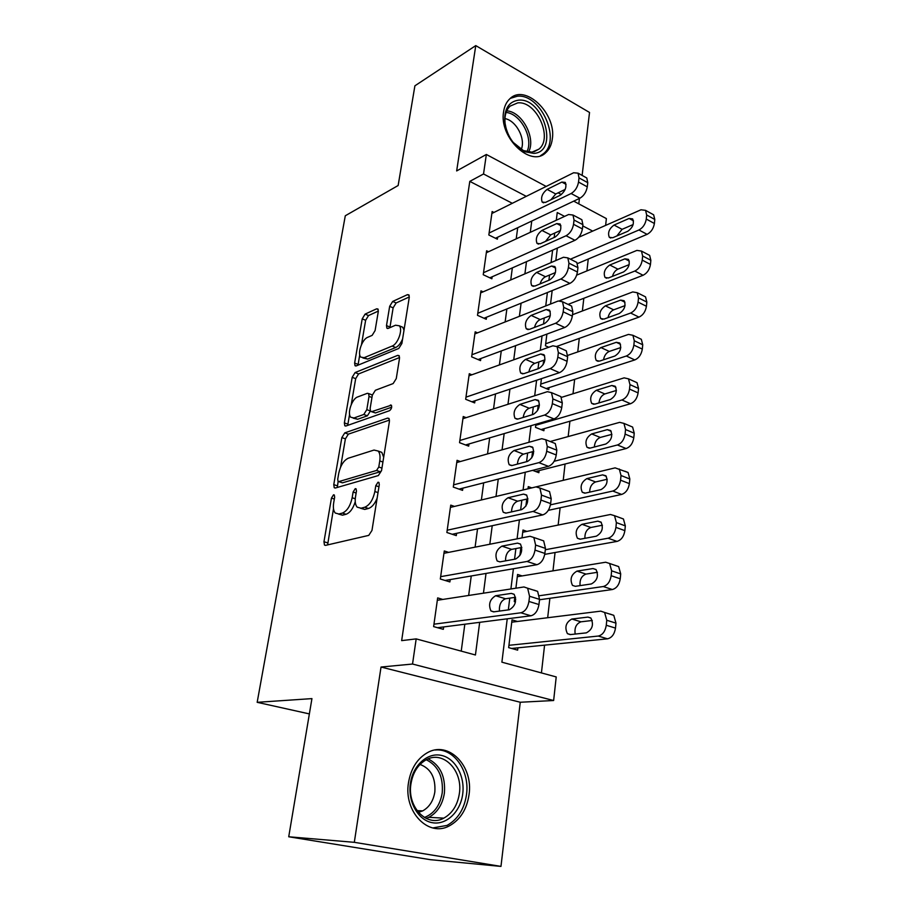 <?xml version="1.0" encoding="UTF-8"?>
<svg xmlns="http://www.w3.org/2000/svg" width="912" height="912" viewBox="0 0 912 912"><rect width="100%" height="100%" fill="white"/><g stroke="black" fill="none" stroke-linecap="round" stroke-linejoin="round"><path stroke-width="1.37" d="M333.541 494.794L331.455 498.089L323.965 541.739L324.478 545.057L325.538 545.376L368.756 535.378L371.971 530.442L379.289 484.694L378.913 482.448L378.013 482.22L375.79 485.674L374.843 491.522C373.019 499.924 369.645 505.168 364.709 507.254L361.038 508.212L357.185 507.163C355.349 505.031 354.791 501.577 355.509 496.823L356.455 491.089L356.102 488.866L355.258 488.65L353.115 492.024L352.157 497.747C350.345 505.966 347.073 511.085 342.365 513.08L338.854 514.003L335.263 513.034C333.484 510.948 332.96 507.539 333.689 502.808L334.658 497.2L334.316 494.999L333.541 494.794M503.595 111.743C498.807 137.404 530.807 167.899 545.695 152.749C549.309 149.534 551.509 144.985 552.296 139.091C556.753 113.795 525.13 83.14 509.808 98.815C506.491 101.905 504.416 106.214 503.595 111.743M408.485 782.735C403.435 811.794 428.663 837.706 449.491 825.782C460.286 819.706 466.796 809.366 469.03 794.751C473.624 765.761 448.259 739.985 426.919 752.97C416.978 758.932 410.833 768.85 408.485 782.735M378.298 311.516L377.933 308.997L376.61 308.826L365.096 314.116L362.212 318.847L354.631 363.033L355.019 365.689L356.239 365.894L398.783 348.452L401.884 343.482L409.26 297.392L408.861 294.861L407.413 294.667L392.673 301.45L389.663 306.329L386.494 325.584L386.882 328.183L388.25 328.377L395.523 325.219L399.274 325.789C403.127 329.335 397.94 344.075 392.137 346.058L364.162 357.675L360.81 357.128C357.116 353.742 362.053 339.367 367.604 337.349L372.142 335.377L375.094 330.577L378.298 311.516M512.316 203.296L469.794 181.374L483.531 173.975L486.347 154.47L546.174 186.436M288.728 836.771L354.312 842.323L500.973 866.4L430.441 859.685L288.728 836.771L311.938 698.615L257.173 702.32L345.295 215.768L398.145 185.512L414.903 85.808L475.768 45.6L456.661 170.943L486.347 154.47M500.973 866.4L520.25 702.251L381.034 667.037L354.312 842.323M381.034 667.037L412.532 664.039L416.18 638.89L475.437 654.987L479.678 622.326M469.794 181.374L401.656 640.623L416.18 638.89M344.782 432.869L341.84 437.589L333.769 484.625L334.237 487.726L335.354 488.011L378.366 475.551L381.547 470.592L389.424 421.367L388.934 418.403L387.589 418.118L344.782 432.869L348.35 434.158L345.397 438.866L340.575 467.183M344.371 422.872L352.192 377.294L355.099 372.563L397.666 355.384L399.068 355.634L399.502 358.37L396.264 378.605L393.14 383.576L375.379 390.268L372.347 395.124L370.135 408.451L370.58 411.323L371.868 411.586L391.362 405.179C392.08 407.299 391.453 409.135 389.481 410.696L345.967 425.984L344.782 425.744L344.371 422.872L347.905 424.171L349.592 414.322M582.13 175.412L589.528 112.461L475.768 45.6M541.432 378.651L540.52 386.141L548.785 389.652L549.035 387.623M535.88 424.262L535.504 427.363L543.871 430.738L544.122 428.663M532.631 470.353L538.855 472.712L539.106 470.592M442.833 599.435L437.657 597.907L433.622 626.601L443.323 629.326L443.654 626.92M448.636 552.376L444.281 550.973L440.325 579.006L449.89 581.924L450.209 579.587M454.495 506.422L450.745 505.123L446.88 532.505L456.296 535.618L456.616 533.338M460.343 461.529L457.06 460.321L453.287 487.088L462.566 490.371L462.874 488.137M466.146 417.662L463.239 416.522L459.545 442.685L468.688 446.15L468.996 443.962M471.869 374.786L469.281 373.703L465.667 399.285L474.685 402.91L474.981 400.767M477.523 332.857L475.175 331.82L471.652 356.843L480.544 360.616L480.829 358.53M483.086 291.84L480.955 290.86L477.5 315.335L486.267 319.257L486.552 317.216M488.558 251.723L486.609 250.777L483.235 274.717L491.876 278.787L492.149 276.792M461.233 651.134L464.824 624.23M468.654 595.468L471.253 575.974M475.095 547.143L477.535 528.857M481.388 499.97L483.679 482.836M487.532 453.902L489.676 437.874M493.54 408.907L495.535 393.927M499.4 364.937L501.269 350.972M505.134 321.959L506.867 308.974M510.743 279.95L512.35 267.889M516.215 238.864L517.708 227.704M493.939 212.45L492.138 211.538L488.832 234.977L497.359 239.183L497.633 237.223M541.432 672.919L544.578 645.149M547.679 617.72L549.879 598.306M552.98 570.855L555.055 552.524M558.155 525.073L560.116 507.767M563.228 480.316L565.064 464.014M568.176 436.563L569.909 421.219M573.01 393.779L574.651 379.358M577.752 351.929L579.28 338.386M582.38 310.981L583.817 298.292M586.918 270.921L588.251 259.042M517.435 621.471L512.031 619.875L508.657 647.634L517.628 650.142L517.913 647.828M515.474 601.954L514.265 601.589L514.778 597.406M522.12 575.917L517.571 574.457L515.896 588.194M526.897 531.4L522.986 530.043L522.029 537.875M520.843 547.633L519.863 555.625M531.707 487.874L528.276 486.609L528.014 488.798L615.121 467.867L628.072 472.496L629.827 478.994L629.383 483.634C628.414 489.368 625.837 492.97 621.631 494.429L548.283 510.344M526.76 499.081L525.905 506.114M532.54 451.691L531.787 457.813M538.171 405.43L537.533 410.674M544.339 362.201L543.484 361.825L543.142 364.675M548.762 347.267L545.444 345.785L546.869 334.111M552.17 290.597L550.529 304.049M557.346 248.075L555.83 260.547M257.173 702.32L309.373 713.914M578.789 203.855L579.428 198.451M573.728 201.153L606.377 218.595L605.625 225.389M507.232 618.815L501.896 662.18L556.217 676.932L553.641 700.519L412.532 664.039M520.25 702.251L553.641 700.519M558.144 192.831L561.37 194.552M526.27 196.342L483.531 173.975M483.451 593.188L486.016 573.443M489.812 544.236L492.218 525.711M496.014 496.47L498.26 479.119M502.067 449.833L504.165 433.599M507.973 404.29L509.945 389.139M513.741 359.795L515.576 345.682M519.384 316.339L521.094 303.206M524.902 273.851L526.486 261.664M530.294 232.332L531.753 221.046M564.574 216.395L557.243 212.553L556.297 220.237M554.713 233.062L554.177 237.485M552.615 250.162L551.076 262.588M549.548 275.036L548.91 280.235M547.394 292.524L545.741 305.93M544.259 317.992L543.518 323.999M542.059 335.89L540.28 350.299M538.855 361.939L538.012 368.801M536.598 380.258L534.694 395.74M533.315 406.934L532.357 414.686M531.001 425.699L528.96 442.286M527.638 453.013L526.577 461.7M525.278 472.234L523.089 489.972M521.835 500.209L520.638 509.865M519.407 519.897L517.081 538.855M515.884 548.568L514.562 559.25M513.399 568.746L510.902 588.97M509.774 598.135L508.337 609.877M592.697 231.101L582.757 225.902M338.512 514.072L342.536 515.189L338.854 514.003M355.235 501.714C353.069 508.611 350.003 512.795 346.047 514.277L342.536 515.189M360.639 508.292L364.766 509.432L361.038 508.212M377.146 498.146C374.809 503.869 371.914 507.323 368.448 508.486L364.766 509.432M333.496 508.657L327.613 544.897M389.504 420.079L348.35 434.158M338.135 481.479L337.303 487.441M337.725 479.245L338.044 481.399L338.842 481.593L376.576 470.455L378.788 467.001L379.768 460.913C380.429 456.365 379.894 453.07 378.161 451.041L374.023 450.061L348.281 458.223C343.676 460.412 340.484 465.473 338.717 473.396L337.725 479.245M338.717 481.627L342.467 482.824L338.842 481.593M381.535 470.706L380.281 471.755L342.467 482.824M383.678 457.311L381.832 452.363L378.309 451.223M351.257 404.518L355.68 378.651L352.192 377.294M399.581 357.515L358.587 373.943L355.68 378.651M371.503 411.677L375.459 412.954L391.693 407.197M357.607 396.971C351.929 398.692 346.913 413.729 350.835 417.286L354.061 417.947L363.797 414.47L366.818 409.648L369.029 396.367L368.596 393.551L367.319 393.311L357.607 396.971M353.172 418.152L357.618 419.269L354.061 417.947M370.386 411.05L367.376 415.815L357.618 419.269M372.335 395.17L371.275 394.588M347.905 424.171L347.814 425.334M362.919 357.971L367.65 359.077L364.162 357.675M402.614 338.933C400.733 343.345 398.43 346.207 395.683 347.518L367.65 359.077M404.005 330.235L402.796 327.283L400.573 326.336M409.317 296.947L396.139 302.955L393.129 307.834L389.914 327.659M359.738 354.825L358.017 365.165M378.355 311.072L368.516 315.563L365.632 320.283L361.483 344.645M511.621 648.466L607.506 638.822C611.815 637.796 614.483 634.216 615.497 628.106L615.976 623.124L613.776 615.338L609.934 614.027M511.757 622.178L600.769 611.143L604.599 612.454L606.765 620.263L606.275 625.267C605.237 631.412 602.57 635.003 598.272 636.052L508.942 645.308M592.287 620.479L580.955 621.813C576.224 623.717 574.298 627.809 575.187 634.068M587.955 617.093L571.847 619.031C565.907 622.372 564.425 627.239 567.412 633.646L570.182 634.604L586.325 632.871C592.424 629.554 593.94 624.629 590.908 618.108L587.955 617.093L590.737 617.948M437.327 600.278L523.967 586.963L527.649 588.229L529.553 596.254L528.937 601.453C527.774 607.825 525.084 611.61 520.866 612.784L433.952 624.196M437.543 627.707L530.909 615.794L520.866 612.784M511.336 593.393L514.174 594.373C516.956 601.065 515.337 606.184 509.329 609.752L493.597 611.872L490.941 610.937C488.205 604.394 489.778 599.321 495.638 595.741L511.336 593.393L514.015 594.225M499.468 611.086C499.035 604.759 501.053 600.643 505.51 598.762L515.576 597.292M533.919 590.098L537.624 591.375L539.562 599.366L538.969 604.542C537.818 610.892 535.127 614.642 530.909 615.794M462.726 793.896C460.56 811.669 446.481 825.349 432.334 822.704C418.141 820.321 407.675 801.773 410.389 783.522C412.885 765.236 427.591 752.229 441.408 755.398C455.248 758.294 465.086 776.169 462.726 793.896M410.947 783.887C406.934 807.074 427.112 827.754 443.813 818.144C452.386 813.31 457.573 805.091 459.374 793.474C463.102 770.321 442.833 749.744 425.79 760.015C417.776 764.78 412.828 772.738 410.947 783.887M420.033 764.45C430.795 768.485 435.731 777.628 434.842 791.901C433.405 800.839 429.347 807.166 422.689 810.893L418.391 812.375M432.835 827.948L447.085 825.394C457.801 819.375 464.276 809.126 466.488 794.648C469.976 771.244 453.982 748.091 435.275 750.006M533.873 153.398L524.605 151.723C513.604 145.852 506.992 135.968 504.758 122.083C504.119 109.018 508.679 101.711 518.404 100.172C543.404 97.242 559.307 151.894 533.873 153.398M513.08 142.306L523.397 150.571L531.97 152.144L538.844 149.18C553.447 138.077 536.336 100.457 517.663 102.908L510.139 106.111C506.103 109.999 504.404 115.699 505.043 123.188L506.354 129.618M540.497 155.713L543.438 153.706C561.575 139.992 540.474 93.32 517.264 96.239L510.298 98.382M504.917 118.606C516.169 120.441 525.871 138.886 521.254 149.477M539.516 599.754L612.328 589.528C616.603 588.343 619.237 584.763 620.24 578.778L620.707 573.91L618.667 566.591L614.893 565.292M517.298 576.703L605.671 562.225L609.626 563.491L611.633 570.832L611.154 575.723C610.139 581.731 607.495 585.333 603.242 586.53L539.528 595.718M515.77 599.138L514.539 599.309M597.44 572.291L585.949 574.093C581.537 575.894 579.576 579.736 580.078 585.618M592.96 568.552L576.988 571.106C571.163 574.503 569.669 579.257 572.485 585.39L575.358 586.325L591.375 583.954C597.326 580.591 598.876 575.78 596.015 569.521L592.96 568.552L596.083 569.601M544.738 554.371L617.036 541.409C621.277 540.086 623.888 536.495 624.868 530.636L625.324 525.882L623.432 518.985L619.955 517.697M522.713 532.243L610.459 514.482L614.517 515.69L616.387 522.599L615.919 527.375C614.916 533.258 612.305 536.872 608.076 538.217L545.308 549.719M520.627 554.234L520.022 554.348M602.422 525.232L590.839 527.489C586.712 529.199 584.729 532.813 584.9 538.331M597.85 521.162L581.993 524.309C576.304 527.74 574.788 532.391 577.444 538.274L580.408 539.163L596.3 536.199C602.125 532.79 603.687 528.082 600.997 522.086L597.85 521.162L601.282 522.405M619.294 468.996L621.015 475.517L620.559 480.179C619.579 485.936 616.991 489.562 612.807 491.044L550.449 504.838M607.244 479.256L595.604 481.958C591.763 483.588 589.779 486.985 589.654 492.138M624.88 471.219L628.072 472.496M602.627 474.878L586.895 478.595C581.32 482.06 579.793 486.62 582.301 492.275L585.344 493.107L601.111 489.573C606.811 486.119 608.395 481.513 605.853 475.756L602.627 474.878L606.309 476.315M535.606 471.481L626.122 448.544C630.295 446.96 632.848 443.357 633.794 437.737L634.228 433.2L632.609 427.067L629.668 425.824M550.21 441.522L619.681 422.347L623.945 423.396L625.552 429.541L625.096 434.089C624.139 439.732 621.574 443.357 617.424 444.976L554.143 461.301M611.906 434.34L600.267 437.452C596.687 439.014 594.715 442.206 594.339 447.017M607.301 429.666L591.683 433.93C586.222 437.429 584.683 441.898 587.043 447.325L590.155 448.111L605.819 444.019C611.393 440.519 612.989 436.016 610.595 430.487L607.301 429.666L611.188 431.285M443.95 553.299L530.043 536.29L533.851 537.499L535.606 545.045L535.013 550.107C533.862 556.343 531.194 560.128 527.022 561.461L440.656 576.658M445.09 580.465L536.894 564.71L527.022 561.461M517.514 543.119L520.444 544.054C523.066 550.449 521.436 555.454 515.554 559.067L499.924 561.883L497.177 560.983C494.6 554.724 496.185 549.776 501.919 546.14L517.514 543.119L520.524 544.133M505.533 560.869C505.476 554.975 507.517 551.144 511.643 549.377L521.846 547.439M540.029 539.619L543.666 540.873L545.467 548.386L544.886 553.424C543.746 559.637 541.09 563.399 536.894 564.71M450.425 507.391L535.96 486.894L539.881 488.023L541.511 495.113L540.93 500.05C539.801 506.149 537.168 509.945 533.018 511.438L447.211 530.214M452.215 534.272L542.743 514.904L533.018 511.438M523.534 494.099L526.566 494.977C529.017 501.098 527.375 505.989 521.63 509.648L506.103 513.103L503.264 512.259C500.836 506.263 502.432 501.429 508.052 497.747L523.534 494.099L526.828 495.296M511.507 511.906C511.769 506.422 513.798 502.854 517.617 501.19L527.923 498.807M546.197 490.36L549.548 491.602L551.213 498.682L550.643 503.595C549.537 509.66 546.904 513.433 542.743 514.904M456.752 462.544L541.739 438.706L545.764 439.755L547.268 446.424L546.698 451.246C545.593 457.208 542.982 461.005 538.867 462.646L453.606 484.842M459.032 489.117L548.443 466.328L538.867 462.646M529.416 446.264L532.517 447.074C534.831 452.945 533.178 457.733 527.546 461.438L512.134 465.508L509.215 464.721C506.935 458.975 508.543 454.233 514.037 450.517L529.416 446.264L532.95 447.644M517.389 464.117C517.902 459.055 519.931 455.726 523.465 454.153L533.782 451.349M552.193 442.309L555.283 443.54L556.822 450.197L556.263 454.985C555.18 460.925 552.569 464.71 548.443 466.328M462.931 418.688L547.371 391.681L551.486 392.639L552.889 398.932L552.33 403.628C551.247 409.465 548.659 413.273 544.578 415.051L459.853 440.496M465.576 444.965L554.006 418.927L544.578 415.051M535.15 399.581L538.319 400.322C540.508 405.954 538.844 410.639 533.326 414.39L518.016 419.041L515.018 418.323C512.875 412.805 514.493 408.166 519.874 404.415L535.15 399.581L538.878 401.132M523.192 417.479C523.921 412.805 525.905 409.727 529.165 408.223L539.459 405.031M558.041 395.42L560.869 396.629L562.294 402.887L561.746 407.573C560.686 413.387 558.098 417.172 554.006 418.927M540.976 429.575L630.511 403.731C634.638 402.01 637.169 398.407 638.104 392.901L638.537 388.478L637.021 382.687L634.342 381.478M561.427 397.381L624.139 377.864L628.482 378.833L629.975 384.636L629.531 389.082C628.585 394.611 626.054 398.236 621.927 399.98L535.754 425.288M616.432 390.45L604.827 393.961C601.498 395.455 599.549 398.43 598.967 402.91M611.861 385.491L596.357 390.268C591.01 393.802 589.46 398.179 591.694 403.4L594.875 404.13L610.413 399.513C615.874 395.979 617.47 391.556 615.212 386.243L611.861 385.491L615.919 387.292M468.973 375.824L552.877 345.796L557.072 346.651L558.361 352.579L557.825 357.162C556.753 362.885 554.2 366.692 550.141 368.608L465.975 397.142M471.914 401.793L559.432 372.666L550.141 368.608M540.748 354.004L543.985 354.677C546.037 360.08 544.361 364.675 538.969 368.471L523.773 373.681L520.706 373.031C518.677 367.73 520.307 363.181 525.574 359.385L540.748 354.004L544.635 355.737M528.892 371.925C529.792 367.639 531.742 364.789 534.728 363.375L544.954 359.818M563.73 349.661L566.306 350.824L567.629 356.729L567.104 361.3C566.056 366.989 563.491 370.774 559.432 372.666M546.174 388.546L634.798 359.932C638.89 358.097 641.398 354.483 642.322 349.091L642.732 344.77L641.33 339.298L638.879 338.124M567.709 355.395L628.493 334.408L632.905 335.285L634.285 340.769L633.863 345.112C632.928 350.527 630.42 354.164 626.327 356.011L540.77 384.1M620.81 347.552L609.284 351.428C606.195 352.853 604.28 355.646 603.527 359.795M616.307 342.319L600.928 347.575C595.696 351.154 594.134 355.452 596.243 360.468L599.48 361.129L614.893 356.022C620.251 352.454 621.859 348.11 619.727 342.992L616.307 342.319L620.502 344.28M474.89 333.895L558.247 300.994L562.51 301.747L563.719 307.344L563.183 311.813C562.134 317.41 559.603 321.229 555.579 323.258L471.949 354.745M478.048 359.556L564.733 327.499L555.579 323.258M546.208 309.51L549.514 310.103C551.441 315.29 549.765 319.793 544.475 323.635L529.382 329.369L526.258 328.787C524.343 323.703 525.973 319.234 531.149 315.404L546.208 309.51L550.232 311.391M534.512 327.419C535.549 323.521 537.43 320.899 540.166 319.565L550.278 315.677M569.27 304.973L571.619 306.09L572.839 311.665L572.326 316.122C571.3 321.697 568.757 325.493 564.733 327.499M556.81 346.389L638.981 317.125C643.051 315.187 645.525 311.562 646.437 306.272L646.836 302.054L645.536 296.867L643.302 295.75M572.485 314.72L632.746 291.931L637.226 292.706L638.514 297.893L638.092 302.134C637.18 307.447 634.695 311.083 630.637 313.044L545.684 343.79M625.051 305.623L613.651 309.841C610.789 311.197 608.92 313.785 608.03 317.615M620.662 300.105L605.397 305.839C600.267 309.442 598.694 313.66 600.689 318.505L603.983 319.097L619.282 313.511C624.526 309.909 626.145 305.634 624.139 300.709L620.662 300.105L624.959 302.225M480.67 292.889L563.491 257.252L567.823 257.891L568.94 263.169L568.415 267.547C567.389 273.03 564.881 276.838 560.891 278.992L477.797 313.283M484.01 318.242L569.909 283.393L560.891 278.992M551.555 266.042L554.906 266.555C556.719 271.537 555.043 275.971 549.856 279.847L534.865 286.083L531.685 285.581C529.883 280.679 531.525 276.302 536.598 272.437L551.555 266.042L555.659 268.071M540.052 283.917C541.192 280.394 542.993 278 545.479 276.746L555.419 272.574M574.651 261.322L576.794 262.394L577.934 267.661L577.433 272.015C576.418 277.476 573.91 281.272 569.909 283.393M568.085 304.403L643.074 275.276C647.11 273.224 649.572 269.61 650.461 264.423L650.849 260.285L649.64 255.383L647.611 254.323M576.715 275.105L636.907 250.401L641.444 251.074L642.641 255.987L642.23 260.137C641.33 265.335 638.867 268.972 634.843 271.046L559.82 300.641M629.166 264.64L617.914 269.154C615.281 270.442 613.468 272.836 612.465 276.359M624.925 258.837L609.775 265.004C604.736 268.641 603.163 272.791 605.044 277.453L608.384 277.978L623.569 271.936C628.721 268.299 630.34 264.104 628.436 259.361L624.925 258.837L629.291 261.083M486.324 252.761L568.621 214.514L572.998 215.038L574.036 220.031L573.534 224.306C572.519 229.676 570.034 233.495 566.067 235.752L483.52 272.711M489.812 277.818L574.959 240.312L566.067 235.752M556.765 223.577L560.162 223.999C561.883 228.798 560.196 233.153 555.112 237.063L540.223 243.778L536.997 243.356C535.298 238.648 536.94 234.338 541.91 230.44L556.765 223.577L560.937 225.743M545.524 241.384L550.677 234.897L560.39 230.485M579.907 218.675L581.845 219.701L582.905 224.683L582.415 228.935C581.411 234.281 578.926 238.078 574.959 240.312M577.513 263.557L647.087 234.35C651.077 232.195 653.516 228.581 654.394 223.497L654.782 219.45L653.642 214.81L651.806 213.796M578.732 237.268L640.976 209.783L645.559 210.353L646.676 215.004L646.277 219.062C645.388 224.17 642.949 227.806 638.959 229.984L570.399 259.19M633.145 224.557L622.087 229.334L616.843 235.969M629.098 218.458L614.05 225.059C609.113 228.718 607.529 232.799 609.319 237.302L612.693 237.747L627.775 231.283C632.814 227.612 634.444 223.486 632.643 218.903L629.098 218.458L633.498 220.841M491.864 213.488L573.625 172.756L578.06 173.166L579.017 177.897L578.527 182.069C577.535 187.325 575.073 191.144 571.14 193.515L489.117 233.016M495.467 238.249L579.895 198.223L571.14 193.515M561.86 182.081L565.303 182.411C566.922 187.028 565.235 191.315 560.242 195.259L545.467 202.418L542.195 202.088C540.588 197.551 542.23 193.31 547.109 189.388L561.86 182.081L566.078 184.361M550.928 199.774L555.75 193.994L565.189 189.388M585.014 177.008L586.781 177.977L587.761 182.685L587.282 186.846C586.302 192.09 583.84 195.886 579.895 198.223M334.339 499.035L331.455 498.089M378.959 486.769L375.79 485.674M356.136 493.039L353.115 492.024M346.047 514.277L342.365 513.08M355.27 498.773L352.157 497.747M368.448 508.486L364.709 507.254M378.024 492.594L374.843 491.522M327.659 542.868L323.965 541.739M389.15 418.711L387.589 418.118M337.383 485.845L333.769 484.625M345.397 438.866L341.84 437.589M380.281 471.755L376.576 470.455M381.946 468.107L378.788 467.001M382.915 462.031L379.768 460.913M358.587 373.943L355.099 372.563M399.353 356.079L397.666 355.384M375.459 412.954L371.868 411.586M391.522 405.407L390.404 404.974M367.376 415.815L363.797 414.47M370.34 410.981L366.818 409.648M371.948 397.495L369.029 396.367M395.683 347.518L392.137 346.058M389.983 327.055L386.494 325.584M393.129 307.834L389.663 306.329M396.139 302.955L392.673 301.45M409.192 295.454L407.413 294.667M358.108 364.412L354.631 363.033M365.632 320.283L362.212 318.847M368.516 315.563L365.096 314.116M378.229 309.521L376.61 308.826M598.272 636.052L607.506 638.822M606.275 625.267L615.497 628.106M606.765 620.263L615.976 623.124M580.955 621.813L571.847 619.031M539.562 599.366L529.553 596.254M538.969 604.542L528.937 601.453M495.638 595.741L505.51 598.762M428.15 758.898C440.2 765.088 445.615 776.454 444.406 793.018C442.582 804.464 437.407 812.569 428.879 817.334L426.212 818.463M424.376 817.483C434.158 813.618 440.108 805.399 442.229 792.824C443.403 776.671 438.079 765.647 426.28 759.764M506.741 110.854C522.234 111.652 536.29 138.453 528.527 152.076M526.885 151.78C533.851 138.624 520.752 113.669 506.103 112.438M603.242 586.53L612.328 589.528M611.154 575.723L620.24 578.778M611.633 570.832L620.707 573.91M585.949 574.093L576.988 571.106M608.076 538.217L617.036 541.409M615.919 527.375L624.868 530.636M616.387 522.599L625.324 525.882M590.839 527.489L581.993 524.309M612.807 491.044L621.631 494.429M620.559 480.179L629.383 483.634M621.015 475.517L629.827 478.994M595.604 481.958L586.895 478.595M617.424 444.976L626.122 448.544M625.096 434.089L633.794 437.737M625.552 429.541L634.228 433.2M600.267 437.452L591.683 433.93M545.467 548.386L535.606 545.045M544.886 553.424L535.013 550.107M501.919 546.14L511.643 549.377M551.213 498.682L541.511 495.113M550.643 503.595L540.93 500.05M508.052 497.747L517.617 501.19M556.822 450.197L547.268 446.424M556.263 454.985L546.698 451.246M514.037 450.517L523.465 454.153M562.294 402.887L552.889 398.932M561.746 407.573L552.33 403.628M519.874 404.415L529.165 408.223M621.927 399.98L630.511 403.731M629.531 389.082L638.104 392.901M629.975 384.636L638.537 388.478M604.827 393.961L596.357 390.268M567.629 356.729L558.361 352.579M567.104 361.3L557.825 357.162M525.574 359.385L534.728 363.375M626.327 356.011L634.798 359.932M633.863 345.112L642.322 349.091M634.285 340.769L642.732 344.77M609.284 351.428L600.928 347.575M572.839 311.665L563.719 307.344M572.326 316.122L563.183 311.813M531.149 315.404L540.166 319.565M630.637 313.044L638.981 317.125M638.092 302.134L646.437 306.272M638.514 297.893L646.836 302.054M613.651 309.841L605.397 305.839M577.934 267.661L568.94 263.169M577.433 272.015L568.415 267.547M536.598 272.437L545.479 276.746M634.843 271.046L643.074 275.276M642.23 260.137L650.461 264.423M642.641 255.987L650.849 260.285M617.914 269.154L609.775 265.004M582.905 224.683L574.036 220.031M582.415 228.935L573.534 224.306M541.91 230.44L550.677 234.897M638.959 229.984L647.087 234.35M646.277 219.062L654.394 223.497M646.676 215.004L654.782 219.45M622.087 229.334L614.05 225.059M587.761 182.685L579.017 177.897M587.282 186.846L578.527 182.069M547.109 189.388L555.75 193.994M325.516 545.376L324.478 545.057M335.194 488.045L334.237 487.726M381.832 452.363L378.161 451.041M372.153 394.93L368.596 393.551M345.659 426.064L344.782 425.744M402.796 327.283L399.274 325.789M387.691 328.514L386.882 328.183M355.805 366.008L355.019 365.689M604.599 612.454L613.776 615.338M570.536 634.57L567.412 633.646M537.624 591.375L527.649 588.229M490.941 610.937L493.939 611.827M422.689 810.893L417.012 810.62M443.813 818.144L428.879 817.334L426.098 818.406M523.397 150.571L524.605 151.723M505.043 123.188L504.758 122.083M533.987 151.768L538.844 149.18M609.626 563.491L618.667 566.591M575.358 586.325L572.485 585.39M614.517 515.69L623.432 518.985M580.112 539.209L577.444 538.274M584.763 493.198L582.301 492.275M623.945 423.396L632.609 427.067M589.312 448.237L587.043 447.325M543.666 540.873L533.851 537.499M497.177 560.983L499.936 561.883M549.548 491.602L539.881 488.023M503.264 512.259L505.818 513.16M555.283 443.54L545.764 439.755M509.215 464.721L511.575 465.61M560.869 396.629L551.486 392.639M515.018 418.323L517.195 419.201M628.482 378.833L637.021 382.687M593.769 404.29L591.694 403.4M566.306 350.824L557.072 346.651M520.706 373.031L522.701 373.874M632.905 335.285L641.33 339.298M598.147 361.334L596.243 360.468M571.619 306.09L562.51 301.747M526.258 328.787L528.082 329.62M637.226 292.706L645.536 296.867M602.433 319.337L600.689 318.505M576.794 262.394L567.823 257.891M531.685 285.581L533.36 286.379M641.444 251.074L649.64 255.383M606.64 278.251L605.044 277.453M581.845 219.701L572.998 215.038M536.997 243.356L538.525 244.12M645.559 210.353L653.642 214.81M610.766 238.066L609.319 237.302M586.781 177.977L578.06 173.166M542.195 202.088L543.586 202.817"/></g></svg>
